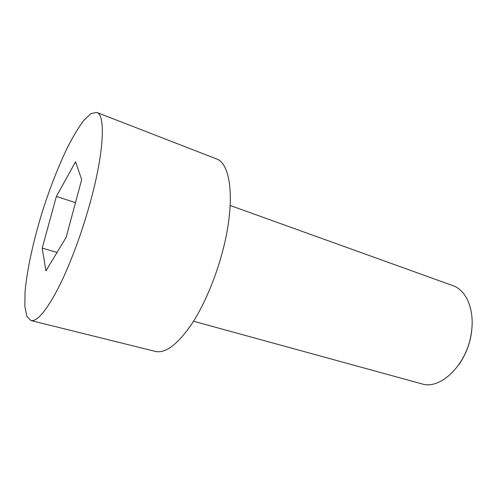 <?xml version="1.0" encoding="UTF-8"?>
<svg xmlns="http://www.w3.org/2000/svg" width="497" height="497" viewBox="0 0 497 497"><rect width="100%" height="100%" fill="white"/><g stroke="black" fill="none" stroke-linecap="round" stroke-linejoin="round"><path stroke-width="0.75" d="M91.286 198.545C104.302 149.908 105.439 114.633 96.753 112.44L90.92 113.602L83.72 120.504C78.414 127.623 72.885 136.818 67.138 148.081C58.385 166.445 50.309 187.04 42.916 209.871C33.56 239.871 26.919 269.871 25.036 292.143L24.85 306.438L26.77 316.222L30.87 320.534C37.138 321.808 46.364 310.83 58.534 287.608C70.232 264.51 82.813 230.49 91.286 198.545M45.929 270.89L42.208 248.121L56.378 196.427L75.569 161.786L81.676 179.622L66.151 237.349L45.929 270.89M30.87 320.534L155.468 351.435C165.532 353.634 177.646 344.452 191.817 323.889C205.273 303.406 217.885 272.598 224.669 242.983C235.149 197.955 230.223 163.19 216.431 158.878L96.753 112.44M75.476 202.677L56.378 196.427M57.031 252.47L42.208 248.121M230.173 205.472L452.835 285.62C466.621 290.142 475.157 310.631 471.206 333.686C466.689 364.984 440.299 390.22 421.742 383.839L193.519 321.236M472.15 322.975C471.995 338.122 467.621 351.932 459.035 364.407"/></g></svg>
